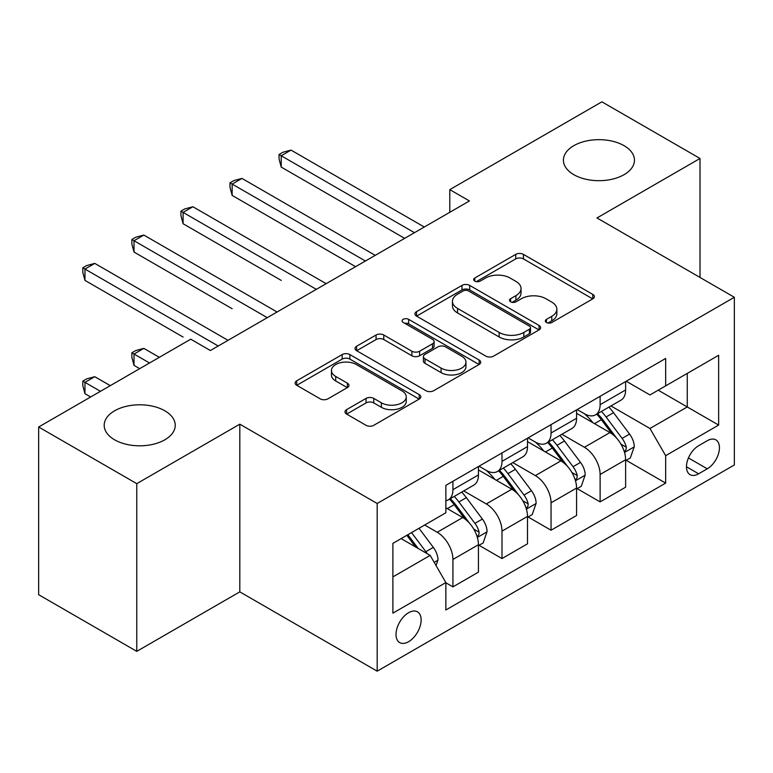 <?xml version="1.0" encoding="UTF-8"?>
<svg xmlns="http://www.w3.org/2000/svg" width="773" height="773" viewBox="0 0 773 773"><rect width="100%" height="100%" fill="white"/><g stroke="black" fill="none" stroke-linecap="round" stroke-linejoin="round"><path stroke-width="1.16" d="M546.453 322.496A3.817 2.203 0 0 0 551.845 322.496L592.785 298.861A5.45 3.15 0 0 0 594.379 296.639A5.45 3.15 0 0 0 592.785 294.407L523.437 254.375A5.45 3.15 0 0 0 515.726 254.375L474.796 278.009A3.817 2.203 0 0 0 473.675 279.565A3.817 2.203 0 0 0 474.796 281.121A3.817 2.203 0 0 0 480.188 281.121L485.483 278.058A17.431 10.068 0 0 1 510.141 278.058L515.92 281.401A17.431 10.068 0 0 1 521.031 288.513A17.431 10.068 0 0 1 515.92 295.634L510.624 298.687A3.817 2.203 0 0 0 509.504 300.253A3.817 2.203 0 0 0 510.624 301.808A3.817 2.203 0 0 0 516.016 301.808L521.321 298.745A17.431 10.068 0 0 1 545.97 298.745L551.748 302.088A17.431 10.068 0 0 1 556.86 309.2A17.431 10.068 0 0 1 551.748 316.321L546.453 319.375A3.817 2.203 0 0 0 545.342 320.93A3.817 2.203 0 0 0 546.453 322.496L546.453 319.375M164.842 410.801A35.529 20.513 0 0 0 126.125 406.356A35.529 20.513 0 0 0 104.191 425.305A35.529 20.513 0 0 0 114.597 439.808A35.529 20.513 0 0 0 153.315 444.253A35.529 20.513 0 0 0 175.239 425.305A35.529 20.513 0 0 0 164.842 410.801M624.062 145.672A35.529 20.513 0 0 0 585.345 141.227A35.529 20.513 0 0 0 563.411 160.175A35.529 20.513 0 0 0 573.817 174.679A35.529 20.513 0 0 0 612.535 179.123A35.529 20.513 0 0 0 634.459 160.175A35.529 20.513 0 0 0 624.062 145.672M408.579 641.716A17.76 10.252 120 0 0 420.183 626.062A17.76 10.252 120 0 0 417.459 611.83A17.76 10.252 120 0 0 408.579 612.709A17.76 10.252 120 0 0 396.974 628.362A17.76 10.252 120 0 0 399.699 642.595A17.76 10.252 120 0 0 408.579 641.716M346.604 409.632A5.45 3.15 0 0 0 345 411.854A5.45 3.15 0 0 0 346.604 414.077L366.054 425.314A5.45 3.15 0 0 0 373.765 425.314L419.217 399.061A5.45 3.15 0 0 0 420.821 396.839A5.45 3.15 0 0 0 419.217 394.616L349.879 354.575A5.45 3.15 0 0 0 342.168 354.575L296.706 380.828A5.45 3.15 0 0 0 295.112 383.05A5.45 3.15 0 0 0 296.706 385.273L320.206 398.839A5.45 3.15 0 0 0 327.916 398.839L347.367 387.611A5.45 3.15 0 0 0 348.971 385.379A5.45 3.15 0 0 0 347.367 383.157L335.714 376.432A14.571 8.416 0 0 1 331.443 370.48A14.571 8.416 0 0 1 340.449 362.711A14.571 8.416 0 0 1 356.324 364.527L401.979 390.887A14.571 8.416 0 0 1 406.25 396.839A14.571 8.416 0 0 1 397.254 404.617A14.571 8.416 0 0 1 381.369 402.791L373.765 398.395A5.45 3.15 0 0 0 366.054 398.395L346.604 409.632L346.604 414.077M239.804 424.174L136.773 483.656L38.65 427.005L38.65 594.698L136.773 651.349L239.804 591.867L377.176 671.177L377.176 503.484L239.804 424.174L239.804 591.867M700.009 277.449L700.009 158.475L596.978 217.957L734.35 297.276L377.176 503.484M700.009 158.475L601.887 101.823L449.789 189.636L449.789 212.295M38.65 427.005L190.738 339.192L210.372 350.527L469.414 200.961L449.789 189.636M485.869 356.131A5.45 3.15 0 0 0 493.58 356.131L539.042 329.887A5.45 3.15 0 0 0 540.636 327.665A5.45 3.15 0 0 0 539.042 325.443L469.694 285.401A5.45 3.15 0 0 0 461.983 285.401L416.521 311.645A5.45 3.15 0 0 0 414.927 313.877A5.45 3.15 0 0 0 416.521 316.099L485.869 356.131M404.762 323.317A3.817 2.203 0 0 1 408.627 323.858L408.627 319.326L479.134 360.025A5.45 3.15 0 0 1 480.729 362.247A5.45 3.15 0 0 1 479.134 364.479L433.672 390.723A5.45 3.15 0 0 1 425.962 390.723L356.614 350.681L356.614 346.236A5.45 3.15 0 0 0 355.02 348.459A5.45 3.15 0 0 0 356.614 350.681M356.614 346.236L376.074 334.999A5.45 3.15 0 0 1 383.775 334.999L411.903 351.242A5.45 3.15 0 0 0 419.604 351.242L432.513 343.792A5.45 3.15 0 0 0 434.107 341.569A5.45 3.15 0 0 0 432.513 339.337L403.235 322.438A3.817 2.203 0 0 1 402.115 320.882A3.817 2.203 0 0 1 404.472 318.843A3.817 2.203 0 0 1 408.627 319.326M707.266 440.716L698.637 445.702A17.209 9.933 120 0 0 687.39 460.863A17.209 9.933 120 0 0 690.028 474.651A17.209 9.933 120 0 0 698.637 473.801L707.266 468.815A17.209 9.933 120 0 0 718.513 453.654A17.209 9.933 120 0 0 715.875 439.866A17.209 9.933 120 0 0 707.266 440.716M377.176 671.177L734.35 464.959L734.35 297.276M626.217 381.234L649.967 394.945L665.659 385.872L665.659 358.459L445.866 485.357L445.866 512.779L392.877 543.371L392.877 613.163L445.866 582.571L445.866 609.994L665.659 483.096L665.659 455.674L649.967 428.484L610.941 405.951M665.659 385.872L718.648 355.28L718.648 425.082L665.659 455.674M136.773 483.656L136.773 651.349M658.21 390.181L687.255 406.956L687.255 373.417L718.648 355.28M649.967 428.484L687.255 406.956L718.648 425.082M392.877 576.909L430.165 555.381L401.119 538.607M445.866 582.794L452.93 586.881L452.93 559.459A22.204 12.822 -120 0 0 437.228 532.268L424.667 525.012M452.93 586.881L478.439 572.146L478.439 544.723A22.204 12.822 -120 0 0 462.747 517.533L445.866 507.793M479.028 545.294L501.996 558.55L501.996 531.128A22.204 12.822 -120 0 0 486.294 503.938L463.752 490.923M501.996 558.55L527.505 543.825L527.505 516.403A22.204 12.822 -120 0 0 511.803 489.212L478.439 469.945M528.094 516.973L551.052 530.23L551.052 502.808A22.204 12.822 -120 0 0 535.351 475.617L512.808 462.602M551.052 530.23L576.571 515.494L576.571 488.072A22.204 12.822 -120 0 0 560.869 460.882L527.505 441.625M577.151 488.642L600.119 501.899L600.119 474.477A22.204 12.822 -120 0 0 584.417 447.287L561.874 434.271M600.119 501.899L625.628 487.174L625.628 459.751A22.204 12.822 -120 0 0 609.926 432.561L576.571 413.294M577.151 409.555L584.417 413.748A22.204 12.822 -120 0 0 595.519 414.85A22.204 12.822 -120 0 0 600.119 404.685L600.119 396.298M528.094 437.885L535.351 442.079A22.204 12.822 -120 0 0 546.453 443.171A22.204 12.822 -120 0 0 551.052 433.006L551.052 424.628M479.028 466.206L486.294 470.399A22.204 12.822 -120 0 0 497.397 471.501A22.204 12.822 -120 0 0 501.996 461.336L501.996 452.949M626.217 460.322L665.659 483.096M595.519 414.85L621.028 400.124A22.204 12.822 -120 0 0 625.628 389.959L625.628 381.572M546.453 443.171L571.972 428.445A22.204 12.822 -120 0 0 576.571 418.28L576.571 409.893M497.397 471.501L522.906 456.775A22.204 12.822 -120 0 0 527.505 446.61L527.505 438.223M445.866 500.72A22.204 12.822 -120 0 0 448.33 499.822L473.839 485.096A22.204 12.822 -120 0 0 478.439 474.931L478.439 466.544M448.33 499.822A22.204 12.822 -120 0 0 452.93 489.667L452.93 481.279M430.165 555.381L445.866 582.571M547.98 323.027L551.748 320.853A17.431 10.068 0 0 0 556.86 313.732L556.86 309.2M521.031 288.513L521.031 293.044A17.431 10.068 0 0 1 515.92 300.166L512.151 302.34M592.707 298.9L523.437 258.907A5.45 3.15 0 0 0 515.726 258.907L476.323 281.662M538.965 329.926L469.694 289.933A5.45 3.15 0 0 0 461.983 289.933L416.599 316.138M529.408 329.221A3.817 2.203 0 0 0 530.52 327.665A3.817 2.203 0 0 0 529.408 326.109L468.535 290.967A3.817 2.203 0 0 0 463.143 290.967L457.558 294.184A17.431 10.068 0 0 0 452.447 301.306A17.431 10.068 0 0 0 457.558 308.427L499.165 332.448A17.431 10.068 0 0 0 523.823 332.448L529.408 329.221L529.408 333.752A3.817 2.203 0 0 0 530.52 332.197L530.52 327.665M452.447 301.306L452.447 305.837A17.431 10.068 0 0 0 457.558 312.959L457.558 308.427M529.408 333.752L523.823 336.98A17.431 10.068 0 0 1 499.165 336.98L457.558 312.959M356.691 350.729L376.074 339.54L376.074 334.999M434.107 341.569L434.107 346.101A5.45 3.15 0 0 1 432.513 348.323L419.604 355.773A5.45 3.15 0 0 1 411.903 355.773L383.775 339.54A5.45 3.15 0 0 0 376.074 339.54M408.627 323.858L479.057 364.518M441.083 368.093A14.571 8.416 0 0 0 456.969 369.909A14.571 8.416 0 0 0 465.964 362.141A14.571 8.416 0 0 0 461.694 356.189L445.615 346.903A5.45 3.15 0 0 0 437.905 346.903L425.005 354.353A5.45 3.15 0 0 0 423.401 356.575A5.45 3.15 0 0 0 425.005 358.807L441.083 368.093L441.083 372.625A14.571 8.416 0 0 0 456.969 374.441A14.571 8.416 0 0 0 465.964 366.673L465.964 362.141M423.401 356.575L423.401 361.107A5.45 3.15 0 0 0 425.005 363.339L425.005 358.807M441.083 372.625L425.005 363.339M406.25 396.839L406.25 401.371A14.571 8.416 0 0 1 397.254 409.149A14.571 8.416 0 0 1 381.369 407.323L373.765 402.926A5.45 3.15 0 0 0 366.054 402.926L346.671 414.115M331.443 370.48L331.443 375.011A14.571 8.416 0 0 0 335.714 380.963L335.714 376.432M347.299 387.65L335.714 380.963M419.15 399.1L349.879 359.107A5.45 3.15 0 0 0 342.168 359.107L296.784 385.312M625.628 460.66L630.343 457.935L634.266 446.61A14.706 8.493 -120 0 0 629.57 434.078L613.53 412.676A42.467 24.514 -120 0 0 608.902 407.12M592.949 422.754A42.467 24.514 -120 0 0 584.253 413.652M624.284 451.645L625.995 449.799L626.323 447.238A14.706 8.493 -120 0 0 622.11 438.388L606.071 416.976A42.467 24.514 -120 0 0 601.442 411.429M597.49 413.71A35.249 20.349 60 0 1 603.278 420.29L616.844 438.407M281.217 280.396L183.085 223.735L183.085 212.411L192.902 206.749L326.158 283.681M596.727 414.144A42.467 24.514 60 0 1 601.365 419.7L612.023 433.933M414.463 232.692L281.217 155.76L291.025 150.097L424.28 227.02M404.656 238.355L281.217 167.084L281.217 155.76L279.053 154.513L282.976 152.242L291.025 150.097M281.217 167.084L279.053 159.045L279.053 154.513M576.571 488.98L581.277 486.265L585.2 474.931A14.706 8.493 -120 0 0 580.504 462.409L564.464 440.997A42.467 24.514 -120 0 0 559.836 435.45M543.883 451.084A42.467 24.514 -120 0 0 535.196 441.982M575.228 479.975L576.938 478.129L577.257 475.559A14.706 8.493 -120 0 0 573.044 466.708L557.014 445.306A42.467 24.514 -120 0 0 552.376 439.76M548.424 442.04A35.249 20.349 60 0 1 554.212 448.611L567.788 466.728M232.151 308.717L134.029 252.066L134.029 240.732L143.836 235.069L277.092 312.002M547.67 442.475A42.467 24.514 60 0 1 552.299 448.021L562.966 462.254M527.505 517.311L532.211 514.586L536.133 503.262A14.706 8.493 -120 0 0 531.447 490.729L515.407 469.327A42.467 24.514 -120 0 0 510.769 463.771M494.826 479.405A42.467 24.514 -120 0 0 486.13 470.303M526.162 508.296L527.872 506.45L528.201 503.89A14.706 8.493 -120 0 0 523.988 495.039L507.948 473.627A42.467 24.514 -120 0 0 503.32 468.08M499.368 470.361A35.249 20.349 60 0 1 505.146 476.941L518.722 495.058M183.085 337.047L84.962 280.386L84.962 269.062L94.779 263.4L228.025 340.333M498.604 470.805A42.467 24.514 60 0 1 503.242 476.352L513.9 490.584M478.439 545.632L483.154 542.917L487.077 531.582A14.706 8.493 -120 0 0 482.381 519.06L466.341 497.648A42.467 24.514 -120 0 0 461.713 492.101M477.105 536.626L478.816 534.781L479.134 532.211A14.706 8.493 -120 0 0 474.922 523.36L458.891 501.957A42.467 24.514 -120 0 0 454.253 496.411M450.301 498.691A35.249 20.349 60 0 1 456.089 505.262L469.655 523.379M159.344 357.329L143.836 348.372L134.029 354.044L134.029 365.368L139.72 368.653M449.548 499.126A42.467 24.514 60 0 1 454.176 504.672L464.844 518.905M134.029 365.368L131.864 357.329L131.864 352.797L149.527 362.991M131.864 352.797L135.797 350.527L143.836 348.372M365.407 261.013L232.151 184.08L241.959 178.418L375.214 255.351M355.59 266.685L232.151 195.414L232.151 184.08L229.996 182.834L233.919 180.573L241.959 178.418M232.151 195.414L229.996 187.366L229.996 182.834M316.341 289.344L180.93 211.164L184.853 208.894L192.902 206.749M183.085 223.735L180.93 215.696L180.93 211.164M267.274 317.664L131.864 239.485L135.797 237.224L143.836 235.069M134.029 252.066L131.864 244.017L131.864 239.485M436.049 565.575L438.011 559.913A14.706 8.493 -120 0 0 433.315 547.381L419.005 528.278M110.278 385.65L94.779 376.702L84.962 382.364L84.962 393.699L90.654 396.984M427.198 553.661A14.706 8.493 -120 0 0 425.865 551.69L411.555 532.587M407.864 534.713L418.154 548.444M406.84 535.303L415.565 546.946M84.962 393.699L82.808 385.65L82.808 381.118L100.471 391.312M82.808 381.118L86.731 378.857L94.779 376.702M218.218 345.995L82.808 267.816L86.731 265.545L94.779 263.4M84.962 280.386L82.808 272.347L82.808 267.816M437.228 532.268L462.747 517.533M486.294 503.938L511.803 489.212M535.351 475.617L560.869 460.882M584.417 447.287L609.926 432.561M600.119 404.685L625.628 389.959M600.119 474.477L625.628 459.751M551.052 502.808L576.571 488.072M551.052 433.006L576.571 418.28M501.996 531.128L527.505 516.403M501.996 461.336L527.505 446.61M452.93 559.459L478.439 544.723M452.93 489.667L478.439 474.931M688.443 457.945L707.266 468.815M686.463 466.776L698.637 473.801M551.748 320.853L551.748 316.321M510.624 301.808L510.624 298.687M515.92 300.166L515.92 295.634M474.796 281.121L474.796 278.009M515.726 258.907L515.726 254.375M523.437 258.907L523.437 254.375M592.785 298.861L592.785 294.407M416.521 316.099L416.521 311.645M461.983 289.933L461.983 285.401M469.694 289.933L469.694 285.401M539.042 329.887L539.042 325.443M499.165 336.98L499.165 332.448M523.823 336.98L523.823 332.448M383.775 339.54L383.775 334.999M411.903 355.773L411.903 351.242M419.604 355.773L419.604 351.242M432.513 348.323L432.513 343.792M479.134 364.479L479.134 360.025M366.054 402.926L366.054 398.395M373.765 402.926L373.765 398.395M381.369 407.323L381.369 402.791M347.367 387.611L347.367 383.157M296.706 385.273L296.706 380.828M342.168 359.107L342.168 354.575M349.879 359.107L349.879 354.575M419.217 399.061L419.217 394.616M624.526 452.456L634.169 446.891M606.071 416.976L613.53 412.676M594.505 423.652L601.365 419.7M622.11 438.388L629.57 434.078M620.941 444.127L626.323 447.238M575.47 480.777L585.103 475.221M557.014 445.306L564.464 440.997M545.448 451.983L552.299 448.021M573.044 466.708L580.504 462.409M571.885 472.458L577.257 475.559M526.403 509.107L536.037 503.542M507.948 473.627L515.407 469.327M496.382 480.304L503.242 476.352M523.988 495.039L531.447 490.729M522.819 500.778L528.201 503.89M477.347 537.428L486.98 531.872M458.891 501.957L466.341 497.648M447.325 508.634L454.176 504.672M474.922 523.36L482.381 519.06M473.762 529.109L479.134 532.211M434.184 562.348L437.914 560.193M425.865 551.69L433.315 547.381"/></g></svg>
